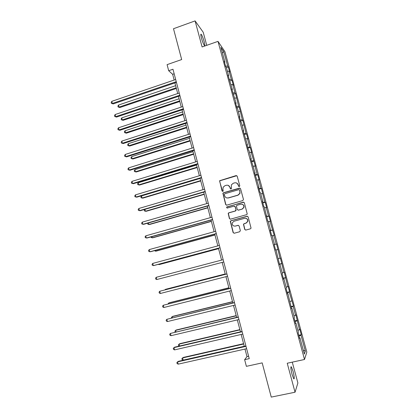 <?xml version="1.0" encoding="UTF-8"?>
<svg xmlns="http://www.w3.org/2000/svg" width="418" height="418" viewBox="0 0 418 418"><rect width="100%" height="100%" fill="white"/><g stroke="black" fill="none" stroke-linecap="round" stroke-linejoin="round"><path stroke-width="0.63" d="M239.326 186.59L239.78 185.78L237.21 176.229L236.076 175.591L219.591 180.738L222.031 190.942L222.815 191.387L223.217 191.047L222.935 189.349L223.17 187.186L224.999 185.665L226.321 185.273C228.087 184.944 229.283 185.629 229.921 187.316L230.255 188.549L231.044 188.999L231.457 188.633L231.342 184.892L233.239 183.251L234.571 182.859C236.342 182.53 237.555 183.209 238.197 184.908L238.526 186.141L239.326 186.59M293.086 371.372L291.351 366.8C290.526 366.497 290.745 368.984 292.02 374.267L293.755 378.854C294.58 379.116 294.356 376.618 293.086 371.372M204.167 41.701C203.143 38.127 202.166 35.666 201.246 34.318C200.588 33.743 200.65 34.981 201.424 38.028C202.458 41.633 203.43 44.094 204.345 45.421C205.003 45.985 204.94 44.747 204.167 41.701M244.702 229.404L245.847 230.067L250.398 228.829L251.061 228.15L248.161 216.926L247.017 216.263L230.919 220.741L230.297 221.31L233.113 232.57L234.247 233.234L239.697 231.744L240.35 230.595L239.122 226.007L237.988 225.344L235.287 226.091C233.009 226.195 232.021 225.098 232.319 222.804L233.991 221.247L244.593 218.306C246.787 218.159 247.806 219.199 247.649 221.415L245.899 223.165L244.128 223.656L243.48 224.294L244.702 229.404L245.679 230.099M206.738 45.322L203.205 32.233L195.091 20.9L173.496 28.722L181.678 59.549L167.09 64.638L168.689 70.72L172.968 69.242L249.248 358.649L244.634 359.668L246.385 366.34L262.175 362.881L271.256 397.1L295.04 392.23L297.893 382.972L292.271 362.145M195.091 20.9L202.103 46.952L217.997 41.372L304.503 359.496L287.234 363.237L295.04 392.23M242.801 200.583L243.454 199.428L240.585 188.774L239.451 188.131L223.468 192.766L222.888 193.252L225.642 204.501L226.765 205.149L242.801 200.583M244.368 202.819L247.242 214.032L246.589 214.674L230.496 219.163L229.367 218.504L228.197 213.352L228.803 212.799L235.292 210.975L235.945 209.82L235.135 206.795L234.002 206.147L227.256 208.059L226.499 207.171L243.224 202.166L244.368 202.819M217.997 41.372L224.941 51.701L306.822 352.092L304.503 359.496M298.797 335.246L301.274 334.682L299.763 329.149L299.502 329.718L295.855 314.806L295.573 315.292L293.164 306.446L293.457 306.013L289.261 292.119L289.58 291.769L288.091 286.309L287.767 286.628L284.235 272.155L283.89 272.39L280.394 258.058L280.029 258.214L276.57 244.023L276.183 244.102L273.827 235.444L274.224 235.418L270.007 221.43L270.425 221.483L268.973 216.137L268.544 216.059L266.203 207.48L266.647 207.605L265.195 202.286L264.746 202.124L261.438 188.492L260.968 188.257L258.653 179.75L259.134 180.033L257.697 174.755L257.206 174.447L254.902 165.977L255.398 166.333L251.161 152.262L251.683 152.69L250.257 147.46L249.729 147L247.446 138.604L247.984 139.11L246.563 133.901L246.014 133.368L242.884 120.4L242.32 119.788L239.221 106.956L238.636 106.271L235.574 93.569L234.968 92.812L232.721 84.556L233.338 85.356L231.943 80.235L231.316 79.41L229.08 71.191L229.712 72.058L228.322 66.958L227.685 66.065L223.74 51.581L220.903 47.406L224.936 62.214L224.257 61.263L225.689 66.535L226.363 67.46L228.651 75.867L227.988 74.989L232.382 89.577L231.739 88.778L236.128 103.35L235.506 102.624L236.959 107.969L237.576 108.659L239.89 117.181L239.295 116.533L240.752 121.899L241.343 122.516L243.673 131.069L243.093 130.505L247.472 145.025L246.913 144.534L248.381 149.947L248.935 150.407L251.281 159.039L250.743 158.626L255.116 173.115L254.599 172.786L258.961 187.254L258.465 187.003L259.959 192.489L260.445 192.703L262.828 201.45L262.352 201.283L263.852 206.795L264.317 206.931L267.76 221.164L268.204 221.216L270.608 230.041L270.174 230.041L271.69 235.6L272.113 235.569L274.521 244.436L274.114 244.514L275.634 250.1L276.032 249.985L275.629 250.089M301.274 334.682L301.023 335.283L305.328 351.104L304.356 354.067L299.946 337.849L299.68 338.486L298.118 332.749L298.395 332.148L295.913 323.041L295.625 323.589L294.073 317.873L294.371 317.361L291.905 308.296L291.592 308.756L287.908 293.624L287.574 293.995L286.032 288.331L286.377 287.997L283.932 279.01L283.576 279.297L282.04 273.659L282.406 273.409L279.976 264.469L279.595 264.667L276.032 249.985M297.893 330.314L299.502 329.718M295.071 321.552L297.083 320.831M295.913 323.041L295.484 323.077M293.959 315.856L295.573 315.292M291.147 307.125L293.164 306.446M291.905 308.296L291.477 308.348M290.045 301.462L291.659 300.929M287.239 292.767L289.261 292.119M287.908 293.624L287.49 293.687M286.142 287.135L287.767 286.628M283.352 278.466L285.379 277.86M283.932 279.01L283.519 279.088M282.26 272.87L283.89 272.39M279.475 264.233L281.507 263.659M279.976 264.469L279.564 264.557M278.393 258.664L280.029 258.214M275.619 250.058L277.656 249.52M274.14 244.624L276.183 244.102M272.186 235.851L273.827 235.444M274.521 244.436L274.119 244.546M270.31 230.537L272.353 230.046M268.366 221.806L270.007 221.43M270.608 230.041L270.211 230.166M266.496 216.514L268.544 216.059M264.563 207.824L266.203 207.48M266.705 215.714L266.313 215.855M262.692 202.547L264.746 202.124M260.769 193.905L262.42 193.581M262.828 201.45L262.436 201.601M258.909 188.643L260.968 188.257M256.997 180.043L258.653 179.75M258.961 187.254L258.575 187.416M255.142 174.797L257.206 174.447M253.245 166.239L254.902 165.977M255.116 173.115L254.734 173.292M251.396 161.014L253.46 160.695M249.504 152.497L251.161 152.262M251.281 159.039L250.91 159.227M247.66 147.288L249.729 147M245.779 138.818L247.446 138.604M247.472 145.025L247.101 145.224M243.94 133.619L246.014 133.368M242.074 125.191L243.741 125.003M243.673 131.069L243.307 131.289M240.235 120.008L242.32 119.788M238.38 111.627L240.052 111.465M239.89 117.181L239.53 117.406M236.551 106.459L238.636 106.271M234.702 98.115L236.379 97.984M236.128 103.35L235.768 103.591M232.878 92.968L234.968 92.812M231.044 84.666L232.721 84.556M232.382 89.577L232.027 89.833M229.226 79.53L231.316 79.41M227.397 71.269L229.08 71.191M228.651 75.867L228.301 76.133M225.584 66.154L227.685 66.065M222.428 53.008L223.74 51.581M224.936 62.214L224.591 62.491M244.995 349.061L246.991 356.632L244.634 359.668M168.689 70.72L172.65 74.31L174.16 80.047M174.917 82.921L177.713 93.543M178.46 96.375L181.281 107.092M182.018 109.882L184.866 120.703M185.592 123.451L188.466 134.371M189.176 137.073L192.081 148.103M192.782 150.757L195.713 161.891M196.397 164.499L199.36 175.738M200.034 178.303L203.023 189.641M203.686 192.165L206.696 203.613M207.349 206.084L210.39 217.642M211.033 220.067L214.105 231.734M214.732 234.111L217.83 245.883M218.442 248.214L221.571 260.101M222.172 262.389L162.367 278.075L222.172 262.384L225.318 274.328M225.934 276.669L229.08 288.608M229.712 291.017L232.857 302.951M233.51 305.433L236.651 317.361M237.319 319.911L240.46 331.829M241.149 334.452L244.29 346.365M303.316 350.227L305.328 351.104M299.011 336.041L301.023 335.283M299.946 337.849L299.513 337.869M174.165 73.787L172.65 74.31M248.621 356.267L246.991 356.632M226.404 67.611L228.322 66.958M229.91 80.914L231.943 80.235M233.349 94.296L235.574 93.569M236.891 107.708L239.221 106.956M240.543 121.142L242.884 120.4M244.216 134.633L246.563 133.901M247.9 148.181L250.257 147.46M251.605 161.787L253.966 161.082M255.32 175.45L257.697 174.755M259.055 189.176L261.438 188.492M262.807 202.955L265.195 202.286M266.569 216.796L268.973 216.137M270.352 230.699L272.761 230.052M274.151 244.661L276.57 244.023M275.619 250.048L278.038 249.415M279.438 264.092L281.868 263.471M283.279 278.2L285.713 277.589M287.129 292.37L289.58 291.769M291.001 306.598L293.457 306.013M294.894 320.888L297.355 320.319M238.986 186.595L238.364 184.975L236.635 183.021M228.259 185.388L230.104 187.384L230.741 189.009M236.823 175.701L219.79 180.816L219.701 181.527L222.548 191.407M240.125 188.199L223.656 192.823L223.081 193.315L225.83 204.543L226.425 205.181M239.603 190.127L238.803 189.678L224.774 193.738L224.32 194.548L224.67 195.843C225.302 197.536 226.499 198.221 228.265 197.902L237.868 195.143L239.854 193.304L239.77 190.19L239.295 189.73M226.796 197.939L228.265 197.902M239.77 190.19L240.021 193.367L238.041 195.196L228.447 197.954M234.535 206.152L235.308 206.832L236.092 210.421L235.47 211.006L228.986 212.83L228.38 213.379L229.55 218.525L230.261 219.194M243.804 202.192L227.105 206.837L226.687 207.208L227.058 208.08M242.064 209.068L243.778 207.417C244.013 205.154 243.01 204.089 240.768 204.23L237.032 205.285L236.41 205.865L237.194 209.465L238.328 210.118L242.231 209.104L243.934 207.453C244.264 205.834 243.657 204.763 242.121 204.23M237.999 210.149L238.328 210.118M242.231 209.104L238.5 210.149M245.632 218.243C247.331 218.624 248.052 219.685 247.801 221.43L246.061 223.175L244.284 223.667L243.642 224.304L244.864 229.404M238.354 225.323L235.287 226.091M247.477 216.258L231.097 220.756L230.48 221.326L233.291 232.565L234.117 233.26M175.644 85.685L118.513 105.049L119.031 107.102L119.841 107.541L176.375 88.449M119.841 107.541L118.101 106.961L119.031 107.102L176.197 87.775M118.101 106.961L117.892 106.146L118.513 105.049M176.25 81.688L112.337 103.45L111.805 101.339L175.68 79.53M176.438 82.403L113.194 103.92L111.387 103.314L111.178 102.473L111.805 101.339M113.194 103.92L111.387 103.314M179.092 98.773L121.763 117.871L122.286 119.935L123.085 120.327L179.808 101.496M123.085 120.327L121.345 119.773L122.286 119.935L179.646 100.874M121.345 119.773L121.136 118.952L121.763 117.871M182.551 111.914L125.024 130.75L125.552 132.819L126.34 133.17L183.262 114.6M126.34 133.17L124.606 132.637L125.552 132.819L183.11 114.025M124.606 132.637L124.397 131.811L125.024 130.75M179.808 95.199L115.671 116.659L115.138 114.537L179.238 93.031M179.986 95.863L116.523 117.077L114.715 116.497L114.501 115.65L115.138 114.537M116.523 117.077L114.715 116.497M183.387 108.769L119.02 129.914L118.482 127.788L182.812 106.59M183.549 109.38L119.856 130.291L118.059 129.737L117.845 128.885L118.482 127.788M119.856 130.291L118.059 129.737M186.026 125.113L128.305 143.677L128.828 145.751L129.606 146.06L186.726 127.756M129.606 146.06L127.877 145.553L128.828 145.751L186.585 127.234M127.877 145.553L127.668 144.722L128.305 143.677M189.516 138.363L131.592 156.656L132.119 158.746L132.893 159.002L190.2 140.965M132.893 159.002L131.163 158.521L132.119 158.746L190.08 140.495M131.163 158.521L130.949 157.69L131.592 156.656M193.022 151.671L134.899 169.692L135.427 171.788L136.184 171.997L193.696 154.232M136.184 171.997L134.46 171.542L135.427 171.788L193.586 153.808M134.46 171.542L134.246 170.706L134.899 169.692M186.977 122.396L122.385 143.233L121.847 141.096L186.402 120.206M187.123 122.955L123.211 143.557L121.413 143.029L121.199 142.177L121.847 141.096M123.211 143.557L121.413 143.029M190.587 136.08L125.761 156.604L125.222 154.461L190.007 133.885M190.718 136.587L126.576 156.881L124.783 156.379L124.569 155.522L125.222 154.461M126.576 156.881L124.783 156.379M194.208 149.827L129.152 170.032L128.608 167.879L193.628 147.622M194.328 150.276L129.956 170.257L128.169 169.786L127.95 168.924L128.608 167.879M129.956 170.257L128.169 169.786M197.845 163.631L132.558 183.518L132.015 181.355L197.265 161.416M197.949 164.028L133.352 183.695L131.565 183.251L131.346 182.384L132.015 181.355M201.502 177.498L135.981 197.061L135.432 194.887L200.912 175.273M201.591 177.838L136.764 197.186L134.977 196.768L134.758 195.901L135.432 194.887M205.17 191.423L139.413 210.662L138.865 208.477L204.58 189.187M205.248 191.705L140.187 210.735L138.405 210.343L138.186 209.47L138.865 208.477M208.859 205.405L142.867 224.32L142.313 222.125L208.263 203.164M208.916 205.635L143.625 224.341L141.848 223.98L141.624 223.102L142.313 222.125M212.558 219.455L146.331 238.035L145.772 235.83L211.968 217.198M212.605 219.628L147.079 238.004L145.302 237.67L145.083 236.792L145.772 235.83M216.278 233.563L149.806 251.808L149.247 249.598L215.683 231.295M216.31 233.678L150.543 251.725L148.771 251.422L148.552 250.539L149.247 249.598M220.014 247.733L153.301 265.639L152.742 263.418L219.413 245.455M220.03 247.79L154.028 265.508L152.262 265.231L152.037 264.343L152.742 263.418M156.248 277.301L155.538 278.205L155.762 279.099L156.813 279.532L223.766 261.966L156.813 279.532L156.248 277.301L223.165 259.677M226.917 273.915L159.77 291.247L226.927 273.962M160.334 293.483L159.274 293.023L159.049 292.13L159.77 291.247L160.334 293.483L227.533 276.261M230.684 288.206L163.302 305.245L230.71 288.31M163.872 307.496L162.806 307.011L162.581 306.112L163.302 305.245L163.872 307.496L231.316 290.62M234.467 302.559L166.855 319.31L234.508 302.726M167.425 321.567L166.354 321.055L166.124 320.157L166.855 319.31L167.425 321.567L235.12 305.041M238.265 316.975L170.424 333.433L238.323 317.199M170.999 335.701L169.912 335.163L169.682 334.259L170.424 333.433L170.999 335.701L238.939 319.524M242.079 331.453L174.661 347.165L174.008 347.614L242.158 331.74M174.583 349.897L173.491 349.333L173.261 348.424L174.008 347.614L174.583 349.897L242.774 334.076M245.915 345.994L178.246 361.356L177.603 361.863L246.003 346.344M178.183 364.151L177.08 363.566L176.851 362.652L177.603 361.863L178.183 364.151L246.625 348.69M196.538 165.037L138.217 182.781L138.75 184.881L139.497 185.049L197.202 167.555M138.217 182.781L137.559 183.779L137.773 184.615L138.75 184.881L197.108 167.184M200.076 178.455L141.545 195.922L142.083 198.033L142.82 198.148L200.724 180.931M141.545 195.922L140.887 196.904L141.096 197.745L142.083 198.033L200.64 180.613M144.947 209.345L145.427 211.236L146.154 211.304L204.261 194.365M144.68 209.423L144.22 210.082L144.44 210.928L145.427 211.236L204.193 194.098M148.4 222.972L148.787 224.492L149.503 224.513L207.814 207.856M147.669 223.181L147.789 224.163L148.787 224.492L207.756 207.641M151.87 236.661L152.162 237.805L152.868 237.779L211.383 221.404M151.018 236.901L151.159 237.455L152.162 237.805L211.341 221.237M155.355 250.408L155.553 251.176L156.248 251.098L214.967 235.005M154.498 250.643L155.553 251.176L214.936 234.895M158.856 264.213L158.955 264.599L159.639 264.474L218.562 248.668M158.328 264.354L158.955 264.599L218.546 248.611M225.218 273.952L165.915 289.225L165.251 289.439L165.335 289.763M225.234 273.999L165.251 289.439L164.896 289.878M228.86 287.777L169.347 302.757L168.694 303.024L168.877 303.734M228.886 287.882L168.694 303.024L168.005 303.954M232.518 301.665L172.791 316.342L172.153 316.661L172.43 317.769M232.56 301.822L172.153 316.661L171.432 317.487L171.558 317.983M236.191 315.611L176.25 329.99L175.623 330.361L176.004 331.861M236.243 315.825L175.623 330.361L174.896 331.166L175.163 332.064M239.875 329.614L179.724 343.69L179.108 344.113L179.594 346.015M239.948 329.886L179.108 344.113L178.381 344.902L178.601 345.785L179.228 346.104M243.579 343.68L183.215 357.453L182.614 357.928L183.173 360.144L244.264 346.276M243.668 344.009L182.614 357.928L181.872 358.696L182.096 359.584L183.173 360.144M290.891 366.894L291.351 366.8M200.792 34.48L201.246 34.318"/></g></svg>
